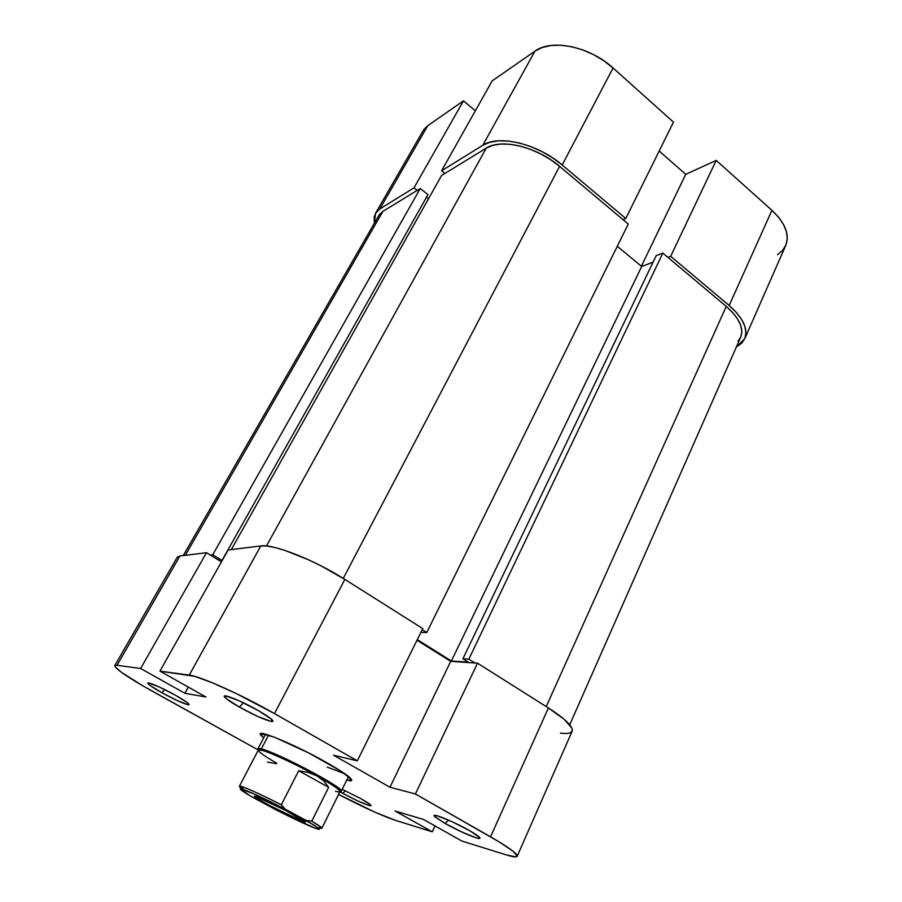 <?xml version="1.0" encoding="UTF-8"?>
<svg xmlns="http://www.w3.org/2000/svg" width="902" height="902" viewBox="0 0 902 902"><rect width="100%" height="100%" fill="white"/><g stroke="black" fill="none" stroke-linecap="round" stroke-linejoin="round"><path stroke-width="1.35" d="M625.774 218.498L673.478 122.12L613.067 68L562.194 164.987L625.774 218.498L623.057 219.682L625.774 218.498L673.478 122.12L613.067 68L603.776 60.727L593.437 54.571L582.5 49.813L571.428 46.645L560.717 45.19L550.806 45.506L542.102 47.535L534.942 51.166L492.188 80.887L441.585 170.782L482.784 145.301L489.775 142.279L498.4 140.836L508.345 141.05L519.191 142.944L530.489 146.462L541.741 151.468L552.464 157.737L562.194 164.987L625.774 218.498M375.559 213.233L423.23 130.542L427.785 125.66L379.787 209.005L375.525 213.3L374.33 223.301L374.206 216.807L376.1 212.387L379.787 209.005L413.984 187.853L463.47 100.844L427.785 125.66L379.787 209.005L413.984 187.853L417.198 190.39L413.984 187.853L463.47 100.844L427.785 125.66L423.872 129.527M667.875 257.352L670.682 256.292L729.166 305.519L736.303 312.385L741.591 319.387L744.838 326.208L745.943 332.579L744.917 338.261L741.85 343.042L736.359 347.044L744.702 338.791C748.389 329.05 743.203 317.955 729.166 305.519L771.92 210.324L716.199 160.409L685.723 174.334L659.182 150.995L685.723 174.334L641.378 266.237L685.723 174.334L716.199 160.409L670.682 256.292L729.166 305.519L771.92 210.324L716.199 160.409L670.682 256.292L667.875 257.352M444.889 173.443L441.585 170.782L482.784 145.301L534.942 51.166L492.188 80.887L441.585 170.782L444.889 173.443M475.365 110.777L463.47 100.844L475.365 110.777M777.535 254.623L782.665 250.294L785.958 244.927L787.266 238.692L786.488 231.837L783.59 224.632L778.685 217.359L771.92 210.324C785.281 222.986 789.881 234.712 785.721 245.502L744.725 338.746M534.942 51.166L482.784 145.301C498.626 134.443 537.716 143.756 562.194 164.987L613.067 68C589.863 46.509 551.415 38.617 534.942 51.166M662.835 253.112L468.86 659.136L474.982 663.004L468.86 659.136L462.918 658.764L468.86 659.136L662.835 253.112L726.257 306.409L662.835 253.112L656.194 255.661L662.835 253.112M546.217 706.582L726.257 306.409L546.217 706.582M441.608 175.45L231.318 549.611L441.608 175.45L486.234 148.142L441.608 175.45M266.462 545.992L486.234 148.142L266.462 545.992M379.449 214.507L382.865 211.395L420.253 188.518L212.737 554.775L222.005 560.435L212.737 554.775L210.346 555.057L212.737 554.775L420.253 188.518L382.865 211.395L185.293 555.328L382.865 211.395L378.863 215.409L183.264 555.587M559.612 166.374C536.994 146.8 500.96 138.175 486.234 148.142L492.717 145.369L500.7 144.049L509.889 144.264L519.913 146.023L530.342 149.281L540.726 153.904L550.626 159.688L559.612 166.374L343.267 578.396L559.612 166.374L628.254 224.057L559.612 166.374M426.736 632.561L628.254 224.057L426.736 632.561L420.93 632.325L426.736 632.561L422.226 629.709L426.736 632.561M569.703 724.813L740.677 337.258C744.094 328.215 739.29 317.932 726.257 306.409L732.852 312.746L737.757 319.207L740.779 325.521L741.839 331.417L740.914 336.694L738.107 341.125M420.253 188.518L427.954 194.595L222.005 560.435L219.874 560.661L221.554 561.687L219.874 560.661L222.005 560.435L427.954 194.595L420.253 188.518M426.499 197.188L428.506 198.767L426.499 197.188M617.284 246.291L641.683 266.496L653.059 262.189L641.683 266.496L451.372 660.986L468.251 662.124L462.918 658.764L656.194 255.661L462.918 658.764L468.251 662.124L451.372 660.986L641.683 266.496L617.284 246.291M417.31 639.642L451.372 660.986L417.31 639.642M161.819 692.702L164.716 689.602L161.819 692.702L177.356 700.617L187.875 704.721L189.104 704.451L187.199 702.557L175.394 695.216C186.004 701.26 190.378 704.462 188.529 704.812C183.816 703.842 174.909 699.794 161.819 692.702C154.152 688.395 149.563 685.385 148.041 683.66C145.335 680.593 161.402 687.347 175.394 695.216L159.372 687.042L148.875 683.006L147.894 683.423L150.036 685.43L161.819 692.702M342.76 793.298L345.455 790.795L342.76 793.298L357.35 800.739L368.749 805.441L370.993 805.779L370.294 804.618L360.8 798.608C368.884 803.197 372.165 805.61 370.621 805.836C365.457 804.685 356.166 800.514 342.76 793.298L339.941 791.697L342.76 793.298M444.957 823.391L448.666 820.166L444.957 823.391L461.971 832.072L476.301 837.857L479.684 838.488L479.638 837.36L469.615 830.652C478.263 835.658 481.51 838.285 479.357 838.51C475.906 838.646 457.246 830.415 444.957 823.391L434.493 816.344C430.446 812.093 453.796 821.542 469.615 830.652L452.015 821.677L437.571 815.904L434.471 815.431L434.82 816.705L444.957 823.391M245.908 704.022L254.217 708.318L245.908 704.022M239.357 707.078L243.506 702.85L239.357 707.078L257.656 716.413L270.916 721.42L273.002 721.217L271.389 719.108L258.31 710.584C270.239 717.541 274.817 721.205 272.032 721.577C265.662 720.36 254.77 715.523 239.357 707.078C231.363 702.523 226.47 699.185 224.666 697.077C220.686 692.612 241.353 700.843 258.31 710.584L239.323 700.91L226.052 695.983L224.305 696.378L226.267 698.644L239.357 707.078M326.445 762.461C346.785 774.175 354.779 780.309 350.416 780.85L346.706 780.151L351.645 780.602L351.566 779.475L340.922 771.12L308.574 752.888L274.693 737.329L261.456 733.506L260.419 734.07L261.152 735.513L263.677 737.847L260.937 735.254C253.834 727.598 294.548 744.285 326.445 762.461M345.004 773.848L327.189 767.095M477.508 663.184L415.416 793.963L490.541 836.808L548.416 707.969L477.508 663.184L450.707 661.358L417.006 640.262L450.707 661.358L477.508 663.184L415.416 793.963L499.956 842.367L513.08 851.262L517.196 856.156L515.752 856.889L506.439 854.949L461.925 841.07L423.534 819.467L395.031 810.977L432.25 831.813L395.617 820.403L374.984 812.206L338.6 794.425C362.694 807.031 381.693 815.69 395.617 820.403L432.25 831.813L395.031 810.977L423.534 819.467L461.925 841.07L506.439 854.949C512.945 856.968 516.519 857.407 517.162 856.28L572.127 731.274C573.435 726.809 565.52 719.041 548.416 707.969L477.508 663.184M435.001 825.916L432.25 831.813L435.001 825.916M260.813 545.935L189.251 675.113L159.947 671.122L228.127 550.006L260.813 545.935L228.127 550.006L159.947 671.122L194.798 676.376L212.353 682.769L236.121 693.48L274.479 713.583L357.316 760.837L333.548 755.222L389.968 787.243L415.416 793.963L389.968 787.243L450.707 661.358L389.968 787.243L333.548 755.222L357.316 760.837L422.767 628.604L344.857 579.4L320.729 565.701L308.157 559.623L284.716 550.333L274.862 547.503L266.789 546.026L260.813 545.935L189.251 675.113C200.131 676.162 242.142 695.014 274.479 713.583L357.316 760.837L422.767 628.604L344.857 579.4L274.479 713.583L344.857 579.4C314.539 559.984 273.126 543.703 260.813 545.935M114.791 665.586L177.175 557.38L179.949 555.993L206.49 552.7L221.464 561.845L206.49 552.7L179.949 555.993L117.023 665.27L114.779 665.597C115.366 668.957 127.622 677.357 151.57 690.797L258.355 750.036L142.302 685.543L121.037 672.058L114.994 666.646L114.96 665.417L117.023 665.27L140.633 668.495L184.876 693.277L205.938 697.009L159.947 671.122L205.938 697.009L184.876 693.277L188.304 687.076L184.876 693.277L140.633 668.495L117.023 665.27L179.949 555.993L177.457 556.996M560.367 733.134L566.309 733.563L570.323 732.875L572.218 731.037L571.845 728.106L564.257 719.379L548.416 707.969L490.541 836.808C508.705 847.305 517.579 853.799 517.162 856.28M360.8 798.608L342.174 789.318L360.8 798.608M206.49 552.7L140.633 668.495L206.49 552.7M318.958 827.788C321.98 828.769 322.612 828.532 320.864 827.066L311.765 821.181C318.665 825.251 322.014 827.619 321.834 828.261L339.964 791.674C340.02 789.87 332.387 784.639 317.042 775.979L323.829 781.019L328.644 787.367L311.765 821.181L306.342 820.527L285.055 809.049L281.356 804.753L298.697 770.736L328.644 787.367L298.697 770.736L308.54 772.507L317.042 775.979C296.916 764.704 269.923 752.189 261.67 750.216L261.343 748.919C276.891 752.245 345.861 788.855 341.227 791.234L339.998 791.516L340.64 789.972C336.209 783.5 275.076 751.828 261.343 748.919L268.57 735.107L261.343 748.919L261.67 750.216C269.923 752.189 296.916 764.704 317.042 775.979L323.829 781.019L328.644 787.367L311.765 821.181L306.342 820.527L318.327 828.025C324.889 833.155 300.129 822.342 274.636 809.117L249.888 795.654L240.248 788.776L254.601 794.177L285.055 809.049L314.313 825.274L319.274 829.039L315.272 828.25L286.825 815.284L254.296 798.18C242.119 791.246 237.902 788.168 241.635 788.946L243.19 789.43L242.537 786.826L240.913 786.33C238.32 785.698 239.03 786.713 243.033 789.374M276.779 763.25C261.625 754.433 255.92 749.945 259.652 749.821L261.67 750.216L258.322 750.081L239.38 786.251L242.537 786.826C250.17 789.554 263.113 795.53 281.356 804.753L298.697 770.736L308.54 772.507L317.042 775.979C329.298 782.868 336.75 787.683 339.389 790.445C340.843 792.148 339.569 792.418 335.555 791.246M304.921 821.925L285.506 810.323L254.984 796.15L258.479 799.228L269.461 805.441L302.497 821.372C293.466 818.238 259.077 800.525 255.029 796.906C253.913 795.981 254.398 795.88 256.484 796.59C267.285 800.119 313.648 824.811 304.019 821.869L304.91 821.947M302.057 819.614L302.497 821.372L302.057 819.614M276.531 763.746L267.432 762.055M261.343 748.919L259.291 748.525L258.423 749.957L257.938 748.795L261.343 748.919M281.356 804.753C263.113 795.53 250.17 789.554 242.537 786.826L243.19 789.43C251.613 792.52 265.56 799.059 285.055 809.049L281.356 804.753M188.123 703.301L188.529 704.812M370.226 804.561L370.621 805.836M478.691 836.481L479.357 838.51M271.333 719.063L272.032 721.577M349.3 777.107L350.416 780.85M272.754 720.518L272.201 721.577L272.754 720.518M264.613 733.957L260.937 735.254M227.157 696.22L224.666 697.077M436.41 815.6L434.493 816.344M149.574 683.164L148.041 683.66M240.913 786.33L241.635 788.946M341.227 791.234L348.533 776.475M340.64 789.972L339.389 790.445M256.168 796.489L255.029 796.906M303.681 820.696L304.019 821.869M259.291 748.525L259.652 749.821M257.938 748.795L265.583 734.205M318.327 828.025L320.864 827.066"/></g></svg>

